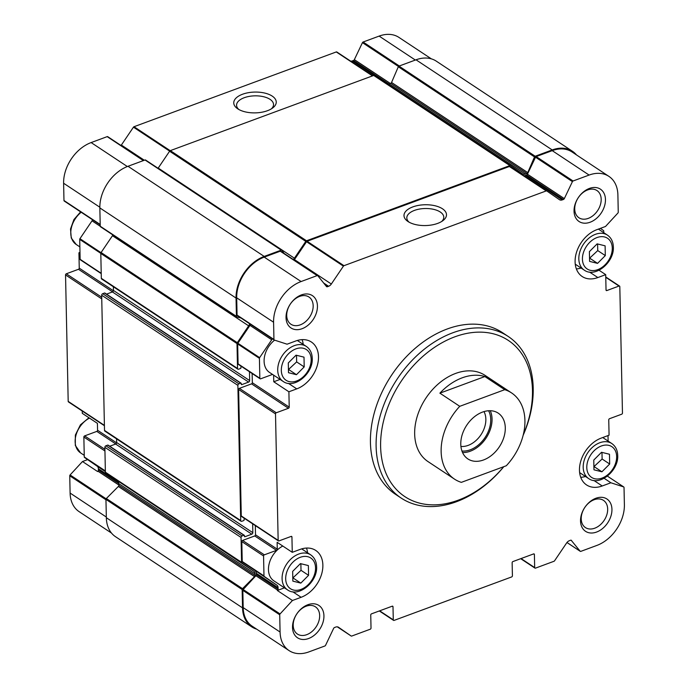 <?xml version="1.0" encoding="UTF-8"?>
<svg xmlns="http://www.w3.org/2000/svg" width="688" height="688" viewBox="0 0 688 688"><rect width="100%" height="100%" fill="white"/><g stroke="black" fill="none" stroke-linecap="round" stroke-linejoin="round"><path stroke-width="1.03" d="M600.375 228.373L603.479 230.523A0.972 0.688 123.5 0 1 603.729 231.039L603.763 232.673M599.042 270.238L605.707 274.65L597.855 277.556A27.46 19.556 123.5 0 1 582.194 276.516A27.46 19.556 123.5 0 1 576.544 252.229A27.46 19.556 123.5 0 1 596.849 229.68L605.517 226.472L617.91 213.039A0.972 0.688 123.5 0 0 618.254 212.196L617.893 194.936A34.727 24.725 123.5 0 0 608.914 176.377A34.727 24.725 123.5 0 0 589.109 175.062L573.07 180.996A0.972 0.688 123.5 0 0 572.416 181.623L564.323 198.608A1.29 0.92 123.5 0 1 563.455 199.451L562.251 199.898A4.842 3.449 123.5 0 1 559.482 199.709A4.842 3.449 123.5 0 1 559.447 199.683L546.797 190.954A0.972 0.688 123.5 0 0 546.238 190.911L343.974 265.688A0.972 0.688 123.5 0 0 343.424 266.144L331.332 284.015A4.842 3.449 123.5 0 1 328.58 286.277L327.376 286.724A1.29 0.92 123.5 0 1 326.49 286.535L317.813 275.75A0.972 0.688 123.5 0 0 317.142 275.604L301.103 281.538A34.727 24.725 123.5 0 0 273.583 322.225L273.944 339.485A0.972 0.688 123.5 0 0 274.323 340.061L287.085 344.198L295.745 340.999A27.46 19.556 123.5 0 1 311.406 342.039A27.46 19.556 123.5 0 1 317.056 366.317A27.46 19.556 123.5 0 1 296.752 388.875L288.9 391.782L289.218 407.133A0.972 0.688 123.5 0 1 288.453 408.268L276.275 412.766A0.972 0.688 123.5 0 0 275.51 413.901L278.158 540.364A0.972 0.688 123.5 0 0 278.958 540.914L291.136 536.416A0.972 0.688 123.5 0 1 291.936 536.967L292.262 552.318L300.114 549.411A27.46 19.556 123.5 0 1 315.775 550.46A27.46 19.556 123.5 0 1 321.425 574.738A27.46 19.556 123.5 0 1 301.12 597.296L292.452 600.495L280.059 613.937A0.972 0.688 123.5 0 0 279.715 614.78L280.076 632.04A34.727 24.725 123.5 0 0 289.055 650.59A34.727 24.725 123.5 0 0 308.86 651.906L324.899 645.98A0.972 0.688 123.5 0 0 325.553 645.353L333.646 628.359A1.29 0.92 123.5 0 1 334.514 627.525L335.718 627.078A4.842 3.449 123.5 0 1 338.487 627.258A4.842 3.449 123.5 0 1 338.522 627.284L351.172 636.022A0.972 0.688 123.5 0 0 351.731 636.056L370.256 629.21A0.972 0.688 123.5 0 0 371.021 628.075L370.746 614.977A0.972 0.688 123.5 0 1 371.52 613.842L392.203 606.197A0.972 0.688 123.5 0 1 393.003 606.747L393.278 619.845A0.972 0.688 123.5 0 0 394.086 620.404L511.648 576.94A0.972 0.688 123.5 0 0 512.414 575.804L512.139 562.707A0.972 0.688 123.5 0 1 512.904 561.571L533.587 553.926L534.395 554.476A0.972 0.688 123.5 0 0 533.587 553.926M238.082 363.857L259.84 378.254A0.972 0.688 123.5 0 0 260.09 378.77L238.332 364.373A0.972 0.688 123.5 0 1 238.082 363.857L237.67 343.931A0.972 0.688 123.5 0 1 237.885 343.243L249.968 325.372A4.842 3.449 123.5 0 0 250.544 324.34M237.885 343.243L259.634 357.64L271.726 339.769A4.842 3.449 123.5 0 0 272.293 338.745M259.634 357.64A0.972 0.688 123.5 0 0 259.419 358.328L259.84 378.254M260.09 378.77A0.972 0.688 123.5 0 0 260.64 378.813L272.525 374.418M288.9 391.782L273.764 381.763L273.626 375.141M252.135 373.507L252.333 382.717L289.218 407.133M255.325 525.598L255.515 534.808A0.972 0.688 123.5 0 1 254.749 535.943L242.572 540.441L264.33 554.838L276.507 550.34A0.972 0.688 123.5 0 0 277.273 549.205L277.126 542.299L292.262 552.318M264.33 554.838A0.972 0.688 123.5 0 0 263.564 555.973L263.977 575.908A0.972 0.688 123.5 0 0 264.218 576.415L276.868 585.144A4.842 3.449 123.5 0 1 278.081 587.707L278.107 589.005A1.29 0.92 123.5 0 1 277.651 590.132L277.324 590.485L292.452 600.495M242.572 540.441A0.972 0.688 123.5 0 0 241.806 541.576L242.228 561.503A0.972 0.688 123.5 0 0 242.468 562.019L276.868 585.144M289.055 650.59L252.169 626.183A34.727 24.725 123.5 0 1 243.191 607.624L242.83 590.364A0.972 0.688 123.5 0 1 243.174 589.521L255.893 575.727A1.29 0.92 123.5 0 0 256.349 574.609L256.323 573.31A4.842 3.449 123.5 0 0 255.11 570.748M604.116 478.298L610.884 482.778L602.224 485.977A27.46 19.556 123.5 0 1 586.563 484.937A27.46 19.556 123.5 0 1 580.913 460.65A27.46 19.556 123.5 0 1 601.217 438.101L609.069 435.194L608.751 419.843A0.972 0.688 123.5 0 1 609.516 418.708L621.694 414.21A0.972 0.688 123.5 0 0 622.459 413.075L619.811 286.612A0.972 0.688 123.5 0 0 619.011 286.053L606.833 290.56A0.972 0.688 123.5 0 1 606.033 290.001L605.707 274.65M571.143 540.209L580.156 551.226A0.972 0.688 123.5 0 0 580.827 551.363L596.866 545.429A34.727 24.725 123.5 0 0 624.386 504.751L624.025 487.491A0.972 0.688 123.5 0 0 623.646 486.915L610.884 482.778M608.011 435.59L608.123 441.094M508.148 336.423L502.481 332.665A96.922 69.006 123.5 0 0 416.79 346.95A96.922 69.006 123.5 0 0 370.436 442.522A96.922 69.006 123.5 0 0 395.488 494.311L401.164 498.06A96.922 69.006 -56.5 0 1 397.114 379.157A96.922 69.006 -56.5 0 1 508.148 336.423A96.922 69.006 -56.5 0 1 533.209 388.204A96.922 69.006 -56.5 0 1 523.138 435.332M317.443 306.014A19.384 13.803 -56.5 0 1 294.189 329.354A19.384 13.803 -56.5 0 1 293.57 300.088A19.384 13.803 -56.5 0 1 317.443 306.014M323.936 615.82A19.384 13.803 -56.5 0 1 300.673 639.169A19.384 13.803 -56.5 0 1 300.063 609.903A19.384 13.803 -56.5 0 1 323.936 615.82M605.457 199.529A19.384 13.803 -56.5 0 1 582.194 222.878A19.384 13.803 -56.5 0 1 581.584 193.612A19.384 13.803 -56.5 0 1 605.457 199.529M611.942 509.344A19.384 13.803 -56.5 0 1 588.687 532.693A19.384 13.803 -56.5 0 1 588.077 503.427A19.384 13.803 -56.5 0 1 611.942 509.344M534.395 554.476L534.671 567.574A0.972 0.688 123.5 0 0 535.47 568.133L553.995 561.279A0.972 0.688 123.5 0 0 554.545 560.832L566.637 542.952A4.842 3.449 123.5 0 1 569.389 540.691L570.593 540.243A1.29 0.92 123.5 0 1 571.479 540.433M608.914 176.377L572.029 151.962A34.727 24.725 123.5 0 0 552.223 150.646L536.176 156.58A0.972 0.688 123.5 0 0 535.531 157.208L527.438 174.202L564.323 198.608M523.766 175.707A4.842 3.449 123.5 0 0 525.357 175.483L526.569 175.036A1.29 0.92 123.5 0 0 527.438 174.202M509.903 166.539L546.788 190.946L509.911 166.539A0.972 0.688 123.5 0 0 509.352 166.496L307.089 241.273A0.972 0.688 123.5 0 0 306.538 241.729L294.447 259.6L331.332 284.015M412.8 206.916A21.251 10.406 -1.2 0 0 407.778 221.364A21.251 10.406 -1.2 0 0 442.952 220.624A21.251 10.406 -1.2 0 0 439.967 207.415A21.251 10.406 -1.2 0 0 412.8 206.916M294.129 260.038A4.842 3.449 123.5 0 0 294.447 259.6M317.555 275.578L280.928 251.335A0.972 0.688 123.5 0 0 280.257 251.197L264.209 257.123A34.727 24.725 123.5 0 0 236.698 297.809L237.059 315.07A0.972 0.688 123.5 0 0 237.437 315.646L274.099 339.915M278.408 540.88L241.522 516.464A0.972 0.688 123.5 0 1 241.273 515.948L238.624 389.485A0.972 0.688 123.5 0 1 239.39 388.35L251.567 383.852A0.972 0.688 123.5 0 0 252.333 382.717M576.501 154.929A35.535 25.301 123.5 0 0 572.476 151.291A35.535 25.301 123.5 0 0 552.215 149.941L535.178 156.236A0.972 0.688 123.5 0 0 534.507 156.916L527.756 172.611A1.29 0.92 123.5 0 1 526.862 173.505L525.331 174.073A4.842 3.449 123.5 0 1 522.57 173.892A4.842 3.449 123.5 0 1 522.527 173.866L510.634 165.645A1.29 0.92 123.5 0 0 509.885 165.593L306.521 240.774A1.29 0.92 123.5 0 0 305.79 241.376L294.421 258.198A4.842 3.449 123.5 0 1 293.277 259.479M572.476 151.291L436.278 61.146A35.535 25.301 123.5 0 0 416.016 59.804L398.98 66.1A0.972 0.688 123.5 0 0 398.309 66.77L391.558 82.465L527.756 172.611M387.499 84.151A4.842 3.449 123.5 0 0 389.133 83.927L390.664 83.368A1.29 0.92 123.5 0 0 391.558 82.465M374.427 75.499L510.616 165.645L374.435 75.508A1.29 0.92 123.5 0 0 373.687 75.448L170.332 150.629A1.29 0.92 123.5 0 0 169.592 151.231L158.223 168.053L294.421 258.198M284.067 253.382L281.917 250.294A0.972 0.688 123.5 0 0 281.229 250.122L264.201 256.426A35.535 25.301 123.5 0 0 236.044 298.05L236.431 316.368A0.972 0.688 123.5 0 0 236.835 316.962L240.912 317.968M145.718 160.149A0.972 0.688 123.5 0 0 145.03 159.986L128.002 166.281A35.535 25.301 123.5 0 0 99.846 207.905L100.233 226.232A0.972 0.688 123.5 0 0 100.646 226.816L236.552 316.772M112.462 235.709L248.66 325.854L237.291 342.676A1.29 0.92 123.5 0 0 236.999 343.579L237.523 368.467A1.29 0.92 123.5 0 0 237.859 369.155L101.661 279.01A1.29 0.92 123.5 0 1 101.325 278.322L100.801 253.442A1.29 0.92 123.5 0 1 101.093 252.53L112.462 235.709A4.842 3.449 123.5 0 0 112.901 234.969M248.66 325.854A4.842 3.449 123.5 0 0 249.606 323.73M237.859 369.155A1.29 0.92 123.5 0 0 238.59 369.207L240.422 368.527A0.645 0.456 123.5 0 0 240.938 367.77L240.92 367.065A0.645 0.456 123.5 0 1 241.333 366.36M249.46 371.744L249.649 380.584A1.29 0.92 123.5 0 1 248.626 382.098L241.815 384.618A0.645 0.456 123.5 0 1 241.282 384.248L241.264 383.543A0.645 0.456 123.5 0 0 240.731 383.173L238.899 383.852A1.29 0.92 123.5 0 0 237.876 385.366L240.705 520.558A1.29 0.92 123.5 0 0 241.78 521.298L243.612 520.618A0.645 0.456 123.5 0 0 244.12 519.861L244.111 519.156A0.645 0.456 123.5 0 1 244.515 518.451M113.374 286.767L113.451 290.439L249.649 380.584M106.537 294.129L112.428 291.953A1.29 0.92 123.5 0 0 113.451 290.439M105.066 293.38A0.645 0.456 123.5 0 0 104.533 293.028L102.701 293.707A1.29 0.92 123.5 0 0 101.678 295.221L104.507 430.413A1.29 0.92 123.5 0 0 104.843 431.101L241.041 521.246M252.651 523.835L252.831 532.675A1.29 0.92 123.5 0 1 251.808 534.189L245.005 536.709A0.645 0.456 123.5 0 1 244.464 536.339L244.455 535.634A0.645 0.456 123.5 0 0 243.913 535.264L242.081 535.943A1.29 0.92 123.5 0 0 241.058 537.457L241.583 562.337A1.29 0.92 123.5 0 0 241.909 563.016L253.803 571.229A4.842 3.449 123.5 0 1 255.016 573.792L255.05 575.435A1.29 0.92 123.5 0 1 254.543 576.604L242.529 588.67A0.972 0.688 123.5 0 0 242.15 589.547L242.537 607.865A35.535 25.301 123.5 0 0 251.722 626.854A35.535 25.301 123.5 0 0 256.641 629.142M116.564 438.858L116.642 442.53L252.831 532.675M109.719 446.22L115.618 444.044A1.29 0.92 123.5 0 0 116.642 442.53M108.257 445.471A0.645 0.456 123.5 0 0 107.724 445.119L105.892 445.798A1.29 0.92 123.5 0 0 104.868 447.312L105.384 472.192A1.29 0.92 123.5 0 0 105.711 472.871L253.803 571.229M251.722 626.854L115.524 536.709A35.535 25.301 123.5 0 1 106.339 517.72L105.952 499.402A0.972 0.688 123.5 0 1 106.33 498.525L118.353 486.459A1.29 0.92 123.5 0 0 118.852 485.289L118.818 483.647A4.842 3.449 123.5 0 0 117.605 481.093M431.359 58.858L398.945 37.41A34.727 24.725 123.5 0 0 379.14 36.094L363.101 42.02A0.972 0.688 123.5 0 0 362.447 42.647L354.354 59.641L390.363 83.472M350.682 61.146A4.842 3.449 123.5 0 0 352.282 60.922L353.486 60.475A1.29 0.92 123.5 0 0 354.354 59.641M336.819 51.978L372.784 75.783L336.828 51.978A0.972 0.688 123.5 0 0 336.269 51.944L134.005 126.721A0.972 0.688 123.5 0 0 133.455 127.168L121.363 145.048L144.325 160.244M242.554 94.239A21.251 10.406 -1.2 0 0 237.541 108.687A21.251 10.406 -1.2 0 0 272.706 107.947A21.251 10.406 -1.2 0 0 269.722 94.738A21.251 10.406 -1.2 0 0 242.554 94.239M121.045 145.486A4.842 3.449 123.5 0 0 121.363 145.048M143.663 160.485L107.844 136.774A0.972 0.688 123.5 0 0 107.173 136.637L91.134 142.571A34.727 24.725 123.5 0 0 63.614 183.249L63.975 200.509A0.972 0.688 123.5 0 0 64.354 201.085L100.207 224.821M101.231 273.626L80.384 259.832A0.972 0.688 123.5 0 1 80.135 259.316L79.713 239.39A0.972 0.688 123.5 0 1 79.937 238.702L92.02 220.831A4.842 3.449 123.5 0 0 92.596 219.799M79.989 252.41L78.931 252.806L80.014 253.528M78.931 252.806L79.249 268.157L113.417 290.775M104.413 425.717L68.439 401.904A0.972 0.688 123.5 0 1 68.189 401.388L65.541 274.925A0.972 0.688 123.5 0 1 66.306 273.79L78.484 269.292A0.972 0.688 123.5 0 0 79.249 268.157M87.625 459.627L82.483 461.528L97.619 471.547L97.945 471.185A1.29 0.92 123.5 0 0 98.401 470.067L98.375 468.769A4.842 3.449 123.5 0 0 97.163 466.206L84.521 457.477A0.972 0.688 123.5 0 1 84.271 456.961L83.859 437.035A0.972 0.688 123.5 0 1 84.624 435.9L96.802 431.402A0.972 0.688 123.5 0 0 97.567 430.267L97.421 423.361L82.293 413.35L82.242 411.046M82.483 461.528L70.09 474.961A0.972 0.688 123.5 0 0 69.746 475.804L70.107 493.064A34.727 24.725 123.5 0 0 79.086 511.623L111.499 533.071M441.696 221.476A18.49 9.047 -1.2 0 0 443.777 217.176A18.49 9.047 -1.2 0 0 433.621 209.35A18.49 9.047 -1.2 0 0 414.468 210.399A18.49 9.047 -1.2 0 0 406.814 217.95A18.49 9.047 -1.2 0 0 409.068 222.164M271.45 108.799A18.49 9.047 -1.2 0 0 273.532 104.499A18.49 9.047 -1.2 0 0 263.375 96.673A18.49 9.047 -1.2 0 0 244.223 97.722A18.49 9.047 -1.2 0 0 236.569 105.273A18.49 9.047 -1.2 0 0 238.822 109.478M607.676 509.077A16.323 11.627 -56.5 0 1 599.867 525.176A16.323 11.627 -56.5 0 1 585.436 527.584A16.323 11.627 -56.5 0 1 584.748 507.555A16.323 11.627 -56.5 0 1 603.453 500.357A16.323 11.627 -56.5 0 1 607.676 509.077M601.183 199.262A16.323 11.627 -56.5 0 1 593.374 215.361A16.323 11.627 -56.5 0 1 578.943 217.769A16.323 11.627 -56.5 0 1 578.264 197.74A16.323 11.627 -56.5 0 1 596.96 190.542A16.323 11.627 -56.5 0 1 601.183 199.262M319.662 615.554A16.323 11.627 -56.5 0 1 311.853 631.653A16.323 11.627 -56.5 0 1 297.422 634.061A16.323 11.627 -56.5 0 1 296.743 614.031A16.323 11.627 -56.5 0 1 315.439 606.833A16.323 11.627 -56.5 0 1 319.662 615.554M313.169 305.739A16.323 11.627 -56.5 0 1 305.369 321.838A16.323 11.627 -56.5 0 1 290.929 324.246A16.323 11.627 -56.5 0 1 290.25 304.216A16.323 11.627 -56.5 0 1 308.955 297.018A16.323 11.627 -56.5 0 1 313.169 305.739M580.724 477.317A27.46 19.556 123.5 0 0 585.505 476.483M576.363 268.896A27.46 19.556 123.5 0 0 581.136 268.062M303.21 344.361A27.46 19.556 123.5 0 0 302.109 339.64M280.093 379.423L273.764 381.763M283.146 381.444C294.206 389.528 313.238 373.541 312.249 358.362C312.077 353.064 310.107 349.083 306.323 346.425A21.001 14.955 -56.5 0 0 282.269 355.679A21.001 14.955 -56.5 0 0 283.146 381.444L269.524 372.432A21.001 14.955 -56.5 0 1 274.581 340.147M287.515 589.865C298.566 597.949 317.598 581.962 316.609 566.783C316.446 561.485 314.468 557.504 310.692 554.846A21.001 14.955 -56.5 0 0 286.638 564.1A21.001 14.955 -56.5 0 0 287.515 589.865L273.893 580.853A21.001 14.955 -56.5 0 1 269.197 563.601A21.001 14.955 -56.5 0 1 282.794 546.057M284.462 587.844L277.324 590.485M307.579 552.782A27.46 19.556 123.5 0 0 306.478 548.061M609.473 454.252L601.518 452.283L593.761 460.066L593.968 469.818L601.923 471.796L609.68 464.013L609.473 454.252M605.105 245.831L597.15 243.862L589.392 251.645L589.599 261.397L597.554 263.375L605.311 255.592L605.105 245.831M308.37 565.57L300.415 563.601L292.658 571.384L292.864 581.136L300.819 583.114L308.577 575.331L308.37 565.57M304.001 357.149L296.046 355.18L288.289 362.963L288.496 372.715L296.451 374.693L304.208 366.91L304.001 357.149M292.796 577.989L301.009 570.318L300.871 563.713M301.009 570.318L308.577 575.331M293.251 578.101L300.819 583.114M593.899 466.67L602.112 459.008L601.974 452.394M602.112 459.008L609.68 464.013M594.355 466.782L601.923 471.796M589.539 258.249L597.743 250.587L597.605 243.973M597.743 250.587L605.311 255.592M589.994 258.361L597.554 263.375M288.435 369.568L296.64 361.905L296.502 355.292M296.64 361.905L304.208 366.91M288.891 369.68L296.451 374.693M503.736 466.688A93.688 66.71 -56.5 0 1 388.307 478.177A93.688 66.71 -56.5 0 1 438.609 344.731A93.688 66.71 -56.5 0 1 532.478 390.423A93.688 66.71 -56.5 0 1 523.284 434.73M503.84 466.645A96.922 69.006 -56.5 0 1 401.164 498.06M454.501 479.123L428.022 461.596A51.695 36.808 -56.5 0 1 425.863 398.18A51.695 36.808 -56.5 0 1 485.083 375.39L511.562 392.917A51.695 36.808 -56.5 0 1 506.316 465.733L461.347 482.357A51.695 36.808 -56.5 0 1 454.501 479.123A51.695 36.808 -56.5 0 1 441.137 451.509A51.695 36.808 -56.5 0 1 459.756 406.316L504.725 389.683A51.695 36.808 -56.5 0 1 511.562 392.917M460.779 444.25A27.46 19.556 -56.5 0 1 473.912 417.169A27.46 19.556 -56.5 0 1 498.189 413.127A27.46 19.556 -56.5 0 1 499.342 446.813A27.46 19.556 -56.5 0 1 467.874 458.922A27.46 19.556 -56.5 0 1 460.779 444.25M459.756 406.316L439.89 393.166A51.695 36.808 -56.5 0 1 484.859 376.542L504.725 389.683M439.89 393.166L484.859 376.542M490.26 410.71A27.46 19.556 -56.5 0 1 486.098 438.05A27.46 19.556 -56.5 0 1 462.56 452.566M488.592 410.745A25.843 18.404 -56.5 0 1 485.135 437.413A25.843 18.404 -56.5 0 1 461.94 451.018M483.982 411.596A22.351 15.91 -56.5 0 1 481.015 434.687A22.351 15.91 -56.5 0 1 460.926 446.443M249.968 325.372L271.726 339.769M237.67 343.931L259.419 358.328M291.11 536.425L291.936 536.967M255.515 534.808L277.273 549.205M254.749 535.943L276.507 550.34M241.806 541.576L263.564 555.973M242.228 561.503L263.977 575.908M242.468 562.019L264.218 576.415M256.323 573.31L278.081 587.707M256.349 574.609L278.107 589.005M255.893 575.727L277.651 590.132M243.174 589.521L280.059 613.937M623.767 486.966L607.392 476.13L623.646 486.915M552.223 150.646L589.109 175.062M536.176 156.58L573.07 180.996M535.531 157.208L572.416 181.623M526.569 175.036L563.455 199.451M525.357 175.483L562.251 199.898M509.352 166.496L546.238 190.911M307.089 241.273L343.974 265.688M306.538 241.729L343.424 266.144M323.661 283.026L328.58 286.277M325.802 285.683L327.376 286.724M280.257 251.197L317.142 275.604M264.209 257.123L301.103 281.538M236.698 297.809L273.583 322.225M237.059 315.07L273.944 339.485M251.567 383.852L288.453 408.268M239.39 388.35L276.275 412.766M238.624 389.485L275.51 413.901M241.273 515.948L278.158 540.364M242.83 590.364L279.715 614.78M243.191 607.624L280.076 632.04M337.318 626.854L351.172 636.022L337.318 626.854M392.177 606.205L393.003 606.747M379.664 610.832L393.278 619.845M521.048 558.561L534.671 567.574M566.972 542.497L580.156 551.226M605.767 277.29L619.011 286.053M606.033 290.026L606.833 290.56M416.016 59.804L552.215 149.941M398.98 66.1L535.178 156.236M398.309 66.77L534.507 156.916M390.664 83.368L526.862 173.505M389.133 83.927L525.331 174.073M373.687 75.448L509.885 165.593M170.332 150.629L306.521 240.774M169.592 151.231L305.79 241.376M145.03 159.986L281.229 250.122M128.002 166.281L264.201 256.426M99.846 207.905L236.044 298.05M100.233 226.232L236.431 316.368M101.093 252.53L237.291 342.676M100.801 253.442L236.999 343.579M101.325 278.322L237.523 368.467M112.428 291.953L248.626 382.098M241.282 384.265L241.815 384.618M104.533 293.028L240.731 383.173M102.701 293.707L238.899 383.852M101.678 295.221L237.876 385.366M104.507 430.413L240.705 520.558M115.618 444.044L251.808 534.189M244.472 536.348L245.005 536.709M107.724 445.119L243.913 535.264M105.892 445.798L242.081 535.943M104.868 447.312L241.058 537.457M105.384 472.192L241.583 562.337M105.711 472.871L241.909 563.016M118.818 483.647L255.016 573.792M118.852 485.289L255.05 575.435M118.353 486.459L254.543 576.604M106.33 498.525L242.529 588.67M105.952 499.402L242.15 589.547M106.339 517.72L242.537 607.865M379.14 36.094L415.337 60.045M363.101 42.02L399.298 65.979M362.447 42.647L398.472 66.495M353.486 60.475L388.995 83.979M352.282 60.922L374.134 75.388M336.269 51.944L372.466 75.895M134.005 126.721L170.211 150.681M133.455 127.168L169.661 151.136M107.173 136.637L143.371 160.596M91.134 142.571L127.34 166.53M63.614 183.249L99.846 207.226M63.975 200.509L100.199 224.486M92.02 220.831L100.233 226.266M79.937 238.702L101.016 252.659M79.713 239.39L100.809 253.347M80.135 259.316L101.222 273.274M78.484 269.292L112.6 291.875M66.306 273.79L101.721 297.233M65.541 274.925L101.755 298.902M68.189 401.388L104.404 425.365M97.567 430.267L116.599 442.866M96.802 431.402L115.79 443.966M84.624 435.9L104.903 449.324M83.859 437.035L104.946 450.993M84.271 456.961L105.359 470.919M84.521 457.477L105.367 471.28M97.163 466.206L105.376 471.641M98.375 468.769L118.439 482.047M98.401 470.067L118.818 483.578M97.945 471.185L118.843 485.023M70.09 474.961L106.115 498.809M69.746 475.804L105.961 499.78M70.107 493.064L106.322 517.041M593.925 480.491L602.224 485.977M589.564 272.07L597.855 277.556M288.453 383.388L296.752 388.875M292.821 591.809L301.12 597.296M616.646 456.522A18.413 13.115 -56.5 0 1 594.552 478.702A18.413 13.115 -56.5 0 1 593.968 450.889A18.413 13.115 -56.5 0 1 616.646 456.522M611.795 443.528C615.571 446.185 617.549 450.167 617.712 455.465C618.701 470.644 599.669 486.631 588.618 478.547A21.001 14.955 -56.5 0 1 587.741 452.781A21.001 14.955 -56.5 0 1 611.795 443.528L602.74 437.534M612.277 248.101A18.413 13.115 -56.5 0 1 590.184 270.281A18.413 13.115 -56.5 0 1 589.599 242.468A18.413 13.115 -56.5 0 1 612.277 248.101M607.427 235.107C611.211 237.764 613.18 241.746 613.352 247.044C614.341 262.223 595.309 278.21 584.25 270.126A21.001 14.955 -56.5 0 1 583.372 244.36A21.001 14.955 -56.5 0 1 607.427 235.107L598.379 229.113M315.543 567.841A18.413 13.115 -56.5 0 1 293.441 590.02A18.413 13.115 -56.5 0 1 292.864 562.208A18.413 13.115 -56.5 0 1 315.543 567.841M311.174 359.42A18.413 13.115 -56.5 0 1 289.08 381.599A18.413 13.115 -56.5 0 1 288.496 353.787A18.413 13.115 -56.5 0 1 311.174 359.42M84.237 455.327L80.573 452.893A21.001 14.955 -56.5 0 1 75.869 435.642A21.001 14.955 -56.5 0 1 89.474 418.098M79.877 246.906L76.205 244.472A21.001 14.955 -56.5 0 1 81.184 212.248M280.816 251.232L317.701 275.647M237.308 315.586L274.202 340.001M379.32 610.961L393.527 620.361M520.704 558.69L534.92 568.09M566.955 542.514L580.268 551.329M605.758 276.954L619.561 286.096M145.589 160.02L281.779 250.165M100.482 226.748L236.681 316.893M104.903 293.054L241.101 383.199M108.093 445.145L244.283 535.29M107.732 136.671L143.697 160.476M64.233 201.034L100.207 224.838M588.618 478.547L579.623 472.596M584.25 270.126L575.254 264.175M310.692 554.846L301.697 548.886M306.323 346.425L297.336 340.474M80.573 452.893L75.302 445.428L75.353 435.065L80.419 424.857L88.958 417.762M76.205 244.472L71.26 238.005L70.52 228.984L73.926 219.549L80.608 211.87"/></g></svg>
